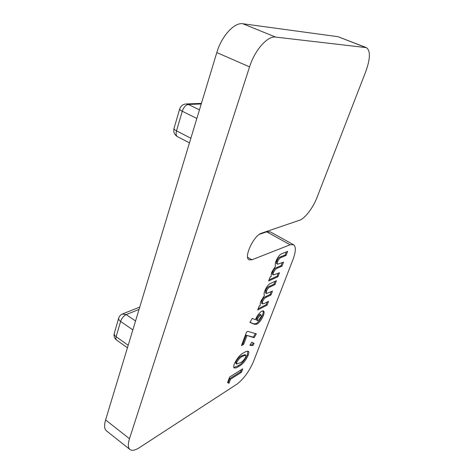 <?xml version="1.0" encoding="UTF-8"?>
<svg xmlns="http://www.w3.org/2000/svg" width="474" height="474" viewBox="0 0 474 474"><rect width="100%" height="100%" fill="white"/><g stroke="black" fill="none" stroke-linecap="round" stroke-linejoin="round"><path stroke-width="0.71" d="M259.391 234.328L266.749 231.822L270.304 231.875L293.524 244.691L290.153 244.774L266.749 231.822M129.965 449.512L106.49 430.878C104.327 429.023 104.031 425.379 105.595 419.94L129.485 438.705C127.796 444.174 127.956 447.776 129.965 449.512C132.027 450.975 135.179 450.353 139.403 447.646L236.893 384.177C243.672 379.04 249.241 371.409 253.596 361.271L293.009 259.485C295.924 251.599 296.09 246.664 293.524 244.691M247.618 257.275L251.943 259.788L249.046 259.817C243.381 257.572 253.863 235.163 261.589 233.167L299.521 220.256C304.93 218.561 313.13 207.748 317.136 197.19L365.727 71.698C370.366 58.717 370.585 50.694 366.384 47.631L275.601 37.085C267.585 35.674 254.739 50.149 249.555 66.887L216.808 52.561L105.595 419.94M216.808 52.561C221.565 36.101 234.411 22.124 242.86 23.753L275.601 37.085M365.555 47.424L337.986 36.699L242.86 23.753M337.986 36.699L366.384 47.631M246.918 335.734L243.677 344.343L241.456 345.617L246.551 332.043L247.795 331.362L256.369 333.868L254.105 337.719L246.059 335.183L242.824 343.792L243.677 344.343M254.1 343.407L252.849 345.558L249.922 345.291L251.765 342.181L254.1 343.407M238.866 366.361C236.953 367.664 235.4 368.191 234.215 367.937C233.475 367.433 233.516 366.07 234.34 363.848C237.172 358.024 240.377 354.291 243.962 352.662C245.864 351.4 247.345 350.967 248.406 351.358C249.069 351.909 248.974 353.272 248.115 355.453C245.455 361.016 242.368 364.654 238.866 366.361L238.037 365.804L233.854 367.522M251.943 259.788L290.153 244.774M249.555 66.887L129.485 438.705M230.548 379.2L229.007 383.288L227.573 382.577L229.665 377.008L242.765 368.813L241.414 372.339L230.548 379.2L229.718 378.637L228.184 382.725L229.007 383.288M256.908 324.222L254.425 324.305L249.905 322.391L252.269 318.38L255.362 319.754C257.169 315.571 259.343 312.698 261.897 311.145L263.508 310.932C264.32 311.548 264.273 313.095 263.36 315.571C261.618 319.642 259.468 322.527 256.908 324.222L256.055 323.683L253.56 323.766L254.425 324.305M268.551 301.322L267.081 305.167L257.714 309.966L259.189 306.05L260.333 305.475C259.983 304.527 260.19 303.046 260.949 301.026L264.439 295.444C263.846 294.632 263.977 293.056 264.836 290.734C266.666 286.509 268.74 283.997 271.069 283.191L276.431 280.691L274.926 284.637L270.298 286.829C268.942 287.179 267.68 288.559 266.512 290.977L266.447 293.536L272.467 291.072L270.98 294.964L266.548 297.151C265.132 297.53 263.793 298.976 262.537 301.488L262.501 303.887L264.48 303.378L268.551 301.322M279.464 272.746L277.948 276.727L268.645 280.987L270.18 276.929L271.312 276.419C270.992 275.37 271.229 273.794 272.017 271.697L275.554 266.05C274.991 265.114 275.151 263.443 276.04 261.026C277.924 256.671 280.021 254.171 282.314 253.531L287.635 251.368L286.071 255.456L281.485 257.364C280.146 257.607 278.878 258.97 277.687 261.452C277.142 262.957 277.118 263.882 277.622 264.231L283.523 262.128L281.983 266.163L277.592 268.083C276.188 268.355 274.849 269.777 273.563 272.349C273.054 273.776 273.042 274.647 273.534 274.961L279.464 272.746M228.184 382.725L227.621 382.447M241.42 369.655L240.602 371.794L241.414 372.339M240.602 371.794L229.718 378.637M247.872 351.163L247.292 354.913L248.115 355.453M247.292 354.913C244.631 360.477 241.544 364.103 238.037 365.804M244.999 354.659L241.734 355.773C239.737 356.555 237.806 358.545 235.939 361.751L235.88 363.517L236.716 364.073L240.265 362.729C242.214 361.917 244.069 359.956 245.822 356.851L245.787 355.174L242.575 356.324C240.579 357.106 238.647 359.102 236.781 362.308L236.716 364.073M241.734 355.773L242.575 356.324M235.939 361.751L236.781 362.308M244.951 354.629L245.787 355.174M253.223 342.945L252.02 345.019L252.849 345.558M252.02 345.019L250.183 344.853M242.824 343.792L241.953 344.29M255.379 333.583L253.264 337.18L254.105 337.719M253.264 337.18L246.059 335.183M253.56 323.766L249.988 322.249M262.999 310.802C263.42 311.637 263.254 313.047 262.501 315.044L263.36 315.571M262.501 315.044C260.765 319.115 258.614 321.994 256.055 323.683M261.115 314.932L260.25 314.398L259.444 314.511L256.588 318.25L256.553 320.086L257.418 320.62L258.241 320.495L261.067 316.851L261.115 314.932L260.309 315.05L257.453 318.783L257.418 320.62M259.444 314.511L260.309 315.05M256.588 318.25L257.453 318.783M267.223 301.991L266.216 304.64L267.081 305.167M266.216 304.64L258.176 308.74M275.11 281.307L274.043 284.116L274.926 284.637M274.043 284.116L269.404 286.302L270.298 286.829M269.404 286.302C268.047 286.646 266.785 288.026 265.624 290.444L266.512 290.977M265.624 290.444L265.558 293.003L266.447 293.536M271.14 291.717L270.103 294.443L270.98 294.964M270.103 294.443L265.665 296.623C264.243 296.997 262.91 298.442 261.654 300.949L262.537 301.488M261.654 300.949L261.618 303.354L262.501 303.887M278.149 273.338L277.053 276.212L277.948 276.727M277.053 276.212L269.078 279.85M286.326 251.901L285.164 254.947L286.071 255.456M285.164 254.947L280.572 256.843L281.485 257.364M280.572 256.843C279.227 257.086 277.96 258.449 276.769 260.931L277.687 261.452M276.769 260.931C276.229 262.43 276.206 263.36 276.709 263.71L277.622 264.231M282.214 262.691L281.082 265.647L281.983 266.163M281.082 265.647L276.686 267.561C275.281 267.828 273.936 269.25 272.657 271.821L273.563 272.349M272.657 271.821C272.147 273.249 272.141 274.12 272.633 274.44L273.534 274.961M265.665 296.623L266.548 297.151M276.686 267.561L277.592 268.083M196.852 118.47L182.265 111.242L176.506 130.865L190.874 138.236M201.249 103.966L188.326 104.452L199.459 109.879M132.85 329.904L120.609 321.408L116.118 336.718L128.193 345.279M139.048 309.427L126.203 314.594L135.546 320.999M174.005 128.436L173.976 128.537C173.241 132.086 174.42 134.806 177.507 136.69C176.079 135.76 175.747 133.822 176.506 130.865C174.77 129.953 173.922 129.171 173.976 128.537L179.67 109.02C179.628 109.607 180.493 110.347 182.265 111.242C183.699 107.213 185.719 104.95 188.326 104.452L186.187 103.954C182.923 104.209 180.748 105.898 179.67 109.02L179.693 108.925M139.759 307.087L122.576 313.936C120.603 314.736 119.306 316.152 118.684 318.184C118.488 319.263 119.134 320.335 120.609 321.408C121.782 318.173 123.649 315.903 126.203 314.594L122.328 314.037M114.293 333.258L114.24 333.435C113.642 336.125 114.406 338.317 116.533 340.006C115.81 339.431 115.674 338.335 116.118 336.718C114.661 335.633 114.033 334.543 114.24 333.435L118.737 318.013M245.81 355.192L244.981 354.647M201.42 103.403L186.187 103.954M177.507 136.69L189.47 142.875M116.533 340.006L127.441 347.774"/></g></svg>
